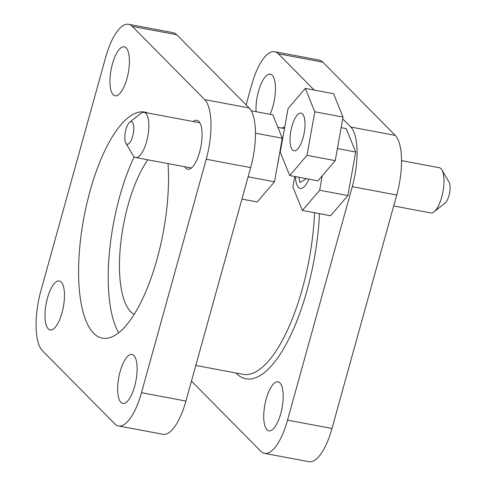 <?xml version="1.0" encoding="UTF-8"?>
<svg xmlns="http://www.w3.org/2000/svg" width="486" height="486" viewBox="0 0 486 486"><rect width="100%" height="100%" fill="white"/><g stroke="black" fill="none" stroke-linecap="round" stroke-linejoin="round"><path stroke-width="0.73" d="M294.789 176.479L292.894 187.067L302.377 210.444L330.602 215.741L347.885 195.554L355.691 151.99L346.208 128.62L341.136 127.666M302.377 210.444L319.66 190.257L347.885 195.554M337.393 148.558L355.691 151.99M319.66 190.257L322.248 175.798M133.304 124.094A11.5 4.034 -79.4 0 0 129.774 122.174A11.5 4.034 -79.4 0 0 125.588 130.922A11.5 4.034 -79.4 0 0 125.279 141.778A11.5 4.034 -79.4 0 0 125.838 143.133A11.5 4.034 -79.4 0 0 131.767 138.978A11.5 4.034 -79.4 0 0 133.304 124.094M129.774 122.174L140.837 113.402A23 8.074 100.6 0 1 144.117 112.315A23 8.074 100.6 0 1 147.896 117.235A23 8.074 100.6 0 1 146.171 143.121A23 8.074 100.6 0 1 135.63 157.525A23 8.074 100.6 0 1 132.97 155.32L125.838 143.133M277.676 164.074A23 8.074 -79.4 0 0 279 156.65M290.039 140.709A19.167 6.725 -79.4 0 0 293.987 150.806A19.167 6.725 -79.4 0 0 301.557 142.276A19.167 6.725 -79.4 0 0 305.008 123.225A19.167 6.725 -79.4 0 0 301.059 113.129A19.167 6.725 -79.4 0 0 293.489 121.658A19.167 6.725 -79.4 0 0 290.039 140.709M335.231 160.635L343.037 117.077L333.554 93.701L305.33 88.403L288.04 108.597L280.24 152.154L289.723 175.531L317.947 180.828L335.231 160.635L307.006 155.344L314.807 111.78L343.037 117.077M314.807 111.78L305.33 88.403M289.723 175.531L307.006 155.344M441.908 169.906L449.04 182.092A11.5 4.034 100.6 0 1 447.047 200.542A11.5 4.034 100.6 0 1 445.109 203.051L434.041 211.823A23 8.074 -79.4 0 0 437.922 206.799A23 8.074 -79.4 0 0 441.908 169.906A23 8.074 -79.4 0 0 439.247 167.7L401.539 160.623M393.696 205.961L430.76 212.917A23 8.074 -79.4 0 0 434.041 211.823M308.908 179.127A23 8.074 100.6 0 1 307.377 182.299A23 8.074 100.6 0 1 300.22 188.416A23 8.074 100.6 0 1 295.488 176.612M298.981 177.269L299.911 182.511L306.435 178.666M255.472 133.182L282.305 138.218L272.822 114.848L251.244 110.796M282.305 138.218L274.499 181.782L248.109 176.825M274.499 181.782L257.216 201.969L241.931 199.102M280.726 413.701A24.92 8.742 100.6 0 1 268.861 430.845A24.92 8.742 100.6 0 1 266.194 399.012A24.92 8.742 100.6 0 1 278.059 381.868A24.92 8.742 100.6 0 1 280.726 413.701M120.127 371.596A24.92 8.742 -79.4 0 0 122.8 403.435A24.92 8.742 -79.4 0 0 134.665 386.291A24.92 8.742 -79.4 0 0 131.992 354.452A24.92 8.742 -79.4 0 0 120.127 371.596M47.464 298.131A24.92 8.742 -79.4 0 0 50.137 329.97A24.92 8.742 -79.4 0 0 61.995 312.826A24.92 8.742 -79.4 0 0 59.328 280.987A24.92 8.742 -79.4 0 0 47.464 298.131M256.079 111.701A24.92 8.742 100.6 0 1 258.473 91.368A24.92 8.742 100.6 0 1 270.338 74.224A24.92 8.742 100.6 0 1 273.004 106.057A24.92 8.742 100.6 0 1 270.034 114.319M112.406 63.952A24.92 8.742 -79.4 0 0 115.079 95.791A24.92 8.742 -79.4 0 0 126.943 78.647A24.92 8.742 -79.4 0 0 124.27 46.808A24.92 8.742 -79.4 0 0 112.406 63.952M184.789 166.753A24.92 8.742 -79.4 0 0 187.742 169.256A24.92 8.742 -79.4 0 0 199.606 152.112A24.92 8.742 -79.4 0 0 196.933 120.279A24.92 8.742 -79.4 0 0 193.276 121.543M134.148 314.363A86.253 30.266 100.6 0 1 128.018 205.256A86.253 30.266 100.6 0 1 147.835 159.815M118.675 332.752A115.006 40.356 100.6 0 1 119.635 196.775A115.006 40.356 100.6 0 1 134.203 156.832M168.016 163.606A115.006 40.356 100.6 0 1 157.075 259.032A115.006 40.356 100.6 0 1 102.321 338.153A115.006 40.356 100.6 0 1 89.995 191.217A115.006 40.356 100.6 0 1 144.749 112.09A115.006 40.356 100.6 0 1 147.714 112.989M278.338 53.788A48.302 16.949 -79.4 0 0 274.663 51.71L319.114 60.057A48.302 16.949 100.6 0 1 322.795 62.135L278.338 53.788L314.229 90.08M395.233 135.375A48.302 16.949 100.6 0 1 396.734 195.008L352.277 186.667A48.302 16.949 -79.4 0 0 350.783 127.028L395.233 135.375L322.795 62.135M191.454 381.109L260.861 451.281A48.302 16.949 -79.4 0 0 264.542 453.359A48.302 16.949 -79.4 0 0 287.536 420.123L331.987 428.47L396.734 195.008M331.987 428.47A48.302 16.949 100.6 0 1 308.993 461.7L264.542 453.359M274.663 51.71A48.302 16.949 -79.4 0 0 251.663 84.947L246.135 104.891M352.277 186.667L287.536 420.123M342.715 118.876L350.783 127.028M185.925 401.053L250.667 167.597L206.216 159.256L141.469 392.712L185.925 401.053A48.302 16.949 100.6 0 1 162.931 434.29L118.475 425.943A48.302 16.949 -79.4 0 0 141.469 392.712M132.277 26.378A48.302 16.949 -79.4 0 0 128.596 24.3L173.052 32.641A48.302 16.949 100.6 0 1 176.728 34.719L132.277 26.378L204.715 99.618L249.172 107.959L176.728 34.719M249.172 107.959A48.302 16.949 100.6 0 1 250.667 167.597M128.596 24.3A48.302 16.949 -79.4 0 0 105.602 57.53L40.854 290.993A48.302 16.949 -79.4 0 0 42.355 350.625L114.793 423.865A48.302 16.949 -79.4 0 0 118.475 425.943M206.216 159.256A48.302 16.949 -79.4 0 0 204.715 99.618M195.797 365.448L243.091 374.323A124.586 43.722 -79.4 0 0 302.401 288.605A124.586 43.722 -79.4 0 0 314.551 212.728M319.509 213.658A128.419 45.064 100.6 0 1 307.049 290.397A128.419 45.064 100.6 0 1 235.88 372.969M281.837 128.067A128.419 45.064 100.6 0 1 284.753 126.937M144.117 112.315L199.886 122.782M135.63 157.525L191.405 167.992M277.883 127.326L284.462 128.559"/></g></svg>
